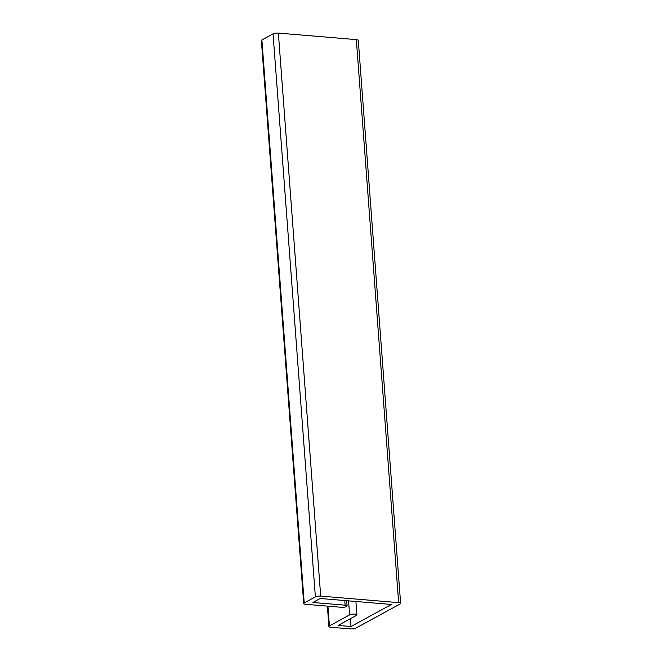 <?xml version="1.0" encoding="UTF-8"?>
<svg xmlns="http://www.w3.org/2000/svg" width="662" height="662" viewBox="0 0 662 662"><rect width="100%" height="100%" fill="white"/><g stroke="black" fill="none" stroke-linecap="round" stroke-linejoin="round"><path stroke-width="0.99" d="M400.626 603.396L358.291 40.39A3.906 1.051 175.7 0 0 356.322 39.629L278.363 33.1A3.906 1.051 175.7 0 0 273.05 33.87L261.887 39.96A3.906 1.051 175.7 0 0 261.374 40.539L303.709 603.537A3.906 1.051 -4.3 0 1 304.214 602.966L315.377 596.867A3.906 1.051 -4.3 0 1 320.698 596.106L398.648 602.635A3.906 1.051 -4.3 0 1 400.626 603.396A3.906 1.051 -4.3 0 1 400.113 603.967L355.85 628.13A3.906 1.051 -4.3 0 1 350.537 628.9L330.876 627.253A3.906 1.051 -4.3 0 1 328.906 626.492A3.906 1.051 -4.3 0 1 329.411 625.921L349.619 614.89A3.906 1.051 -4.3 0 1 353.963 614.079A3.906 1.051 -4.3 0 1 356.909 614.882A3.906 1.051 -4.3 0 1 356.396 615.453L338.117 625.433L350.992 626.517L391.416 604.456L320.234 598.489L312.919 602.478L345.117 605.176A3.906 1.051 -4.3 0 1 347.095 605.937A3.906 1.051 -4.3 0 1 345.192 606.996A3.906 1.051 -4.3 0 1 341.269 607.277L305.678 604.298A3.906 1.051 -4.3 0 1 303.709 603.537M350.405 618.722L350.992 626.517M273.05 33.87L315.377 596.867M320.698 596.106L278.363 33.1M304.214 602.966L261.887 39.96M344.77 600.542L345.117 605.176M348.568 600.864L349.619 614.89M329.411 625.921L327.93 606.16M356.322 39.629L398.648 602.635M347.095 605.937L346.698 600.707M356.909 614.882L355.899 601.477M328.906 626.492L327.376 606.119"/></g></svg>
